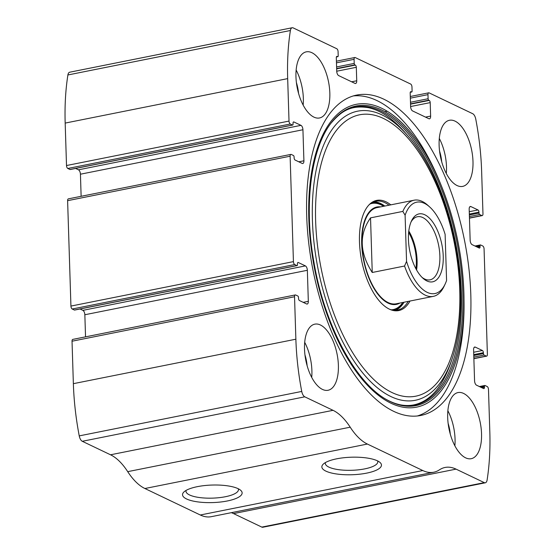<?xml version="1.0" encoding="UTF-8"?>
<svg xmlns="http://www.w3.org/2000/svg" width="555" height="555" viewBox="0 0 555 555"><rect width="100%" height="100%" fill="white"/><g stroke="black" fill="none" stroke-linecap="round" stroke-linejoin="round"><path stroke-width="0.83" d="M336.725 71.206A3.677 1.741 78.7 0 0 338.682 75.605L354.999 83.403A3.677 1.741 78.7 0 0 355.609 83.493A3.677 1.741 78.7 0 0 356.733 80.773L356.31 67.301L336.725 71.22L336.302 57.741A1.838 0.867 78.7 0 1 336.864 56.374A1.838 0.867 78.7 0 1 337.169 56.423L337.627 56.645A1.228 0.583 78.7 0 0 337.835 56.672A1.228 0.583 78.7 0 0 338.21 55.764L338.078 51.671A2.449 1.159 78.7 0 0 336.774 48.736L293.193 27.903A6.133 2.9 78.7 0 0 292.18 27.75A6.133 2.9 78.7 0 0 290.397 30.504A165.508 78.213 78.7 0 0 287.677 78.623L289.016 121.08A2.449 1.159 78.7 0 0 290.32 124.008L292.478 125.041A1.228 0.583 78.7 0 0 292.679 125.069A1.228 0.583 78.7 0 0 293.054 124.16L293.026 123.286A1.838 0.867 78.7 0 1 293.588 121.92A1.838 0.867 78.7 0 1 293.893 121.968L300.976 125.354A3.677 1.741 78.7 0 1 302.933 129.752L303.911 160.783A3.677 1.741 78.7 0 1 302.78 163.51A3.677 1.741 78.7 0 1 302.17 163.42L295.094 160.034A1.838 0.867 78.7 0 1 294.115 157.835L294.088 156.954A1.228 0.583 78.7 0 0 293.428 155.49L291.278 154.463A2.449 1.159 78.7 0 0 290.869 154.401A2.449 1.159 78.7 0 0 290.119 156.212L293.428 261.62A2.449 1.159 78.7 0 0 294.74 264.548L296.89 265.581A1.228 0.583 78.7 0 0 297.098 265.609A1.228 0.583 78.7 0 0 297.473 264.7L297.445 263.826A1.838 0.867 78.7 0 1 298.007 262.466A1.838 0.867 78.7 0 1 298.312 262.508L305.389 265.894A3.677 1.741 78.7 0 1 307.352 270.292L308.323 301.33A3.677 1.741 78.7 0 1 307.199 304.05A3.677 1.741 78.7 0 1 306.589 303.96L299.506 300.574A1.838 0.867 78.7 0 1 298.528 298.375L298.5 297.494A1.228 0.583 78.7 0 0 297.848 296.03L295.69 295.003A2.449 1.159 78.7 0 0 295.288 294.941A2.449 1.159 78.7 0 0 294.538 296.752L295.87 339.209A165.508 78.213 78.7 0 0 301.74 391.435A6.133 2.9 78.7 0 0 304.785 396.825L333.035 410.325A66.205 31.288 78.7 0 1 350.212 427.19A66.205 31.288 78.7 0 0 367.396 444.055L422.806 470.543A66.205 31.288 78.7 0 0 433.795 472.222A66.205 31.288 78.7 0 0 439.435 469.835A66.205 31.288 78.7 0 1 445.082 467.456A66.205 31.288 78.7 0 1 456.064 469.135L484.307 482.635A6.133 2.9 78.7 0 0 485.327 482.788A6.133 2.9 78.7 0 0 487.103 480.033A165.508 78.213 78.7 0 0 489.822 431.915L488.49 389.464A2.449 1.159 78.7 0 0 487.186 386.53L485.028 385.503A1.228 0.583 78.7 0 0 484.827 385.468A1.228 0.583 78.7 0 0 484.453 386.377L484.473 387.258A1.838 0.867 78.7 0 1 483.911 388.618A1.838 0.867 78.7 0 1 483.606 388.569L476.53 385.184A3.677 1.741 78.7 0 1 474.567 380.792L473.595 349.754A3.677 1.741 78.7 0 1 474.719 347.028A3.677 1.741 78.7 0 1 475.33 347.125L482.413 350.51A1.838 0.867 78.7 0 1 483.391 352.709L483.419 353.584A1.228 0.583 78.7 0 0 484.071 355.047L486.229 356.081A2.449 1.159 78.7 0 0 486.631 356.144A2.449 1.159 78.7 0 0 487.387 354.326L484.071 248.917A2.449 1.159 78.7 0 0 482.767 245.99L480.609 244.963A1.228 0.583 78.7 0 0 480.408 244.928A1.228 0.583 78.7 0 0 480.033 245.837L480.061 246.718A1.838 0.867 78.7 0 1 479.499 248.078A1.838 0.867 78.7 0 1 479.194 248.029L472.111 244.644A3.677 1.741 78.7 0 1 470.154 240.253L469.176 209.214A3.677 1.741 78.7 0 1 470.307 206.488A3.677 1.741 78.7 0 1 470.917 206.585L477.994 209.97A1.838 0.867 78.7 0 1 478.972 212.163L479 213.044A1.228 0.583 78.7 0 0 479.652 214.507L481.809 215.541A2.449 1.159 78.7 0 0 482.219 215.604A2.449 1.159 78.7 0 0 482.968 213.786L481.636 171.328A165.508 78.213 78.7 0 0 475.76 119.11A6.133 2.9 78.7 0 0 472.714 113.713L429.133 92.886A2.449 1.159 78.7 0 0 428.724 92.824A2.449 1.159 78.7 0 0 427.974 94.634L410.346 98.159M410.61 106.525A3.677 1.741 78.7 0 0 412.566 110.924L428.883 118.721A3.677 1.741 78.7 0 0 429.494 118.812A3.677 1.741 78.7 0 0 430.625 116.092L430.201 102.619L410.61 106.532L410.187 93.053A1.838 0.867 78.7 0 1 410.749 91.693A1.838 0.867 78.7 0 1 411.054 91.742L411.519 91.963A1.228 0.583 78.7 0 0 411.72 91.991A1.228 0.583 78.7 0 0 412.094 91.082L411.97 86.982A2.449 1.159 78.7 0 0 410.665 84.055L355.249 57.567A2.449 1.159 78.7 0 0 354.839 57.505A2.449 1.159 78.7 0 0 354.09 59.323L336.462 62.84M295.288 294.941L72.781 339.396A2.449 1.159 78.7 0 0 72.032 341.214L73.364 383.671A165.508 78.213 78.7 0 0 79.24 435.89A6.133 2.9 78.7 0 0 82.286 441.287L110.528 454.788A66.205 31.288 78.7 0 1 127.712 471.653A66.205 31.288 78.7 0 0 144.89 488.511L200.306 514.998A66.205 31.288 78.7 0 0 211.288 516.677L433.795 472.222M290.869 154.401L68.369 198.856A2.449 1.159 78.7 0 0 67.613 200.674L70.929 306.082A2.449 1.159 78.7 0 0 72.233 309.01L74.391 310.037A1.228 0.583 78.7 0 0 74.592 310.072A1.228 0.583 78.7 0 0 74.765 309.967M292.18 27.75L69.673 72.212A6.133 2.9 78.7 0 0 67.897 74.967A165.508 78.213 78.7 0 0 65.178 123.085L66.51 165.536A2.449 1.159 78.7 0 0 67.814 168.47L69.972 169.497A1.228 0.583 78.7 0 0 70.173 169.532A1.228 0.583 78.7 0 0 70.353 169.421M186.563 498.966A29.817 8.769 -1.8 0 1 183.892 492.007A29.817 8.769 -1.8 0 1 212.052 485.049A29.817 8.769 -1.8 0 1 240.599 490.231A29.817 8.769 -1.8 0 1 224.602 501.463A29.817 8.769 -1.8 0 1 186.563 498.966M325.889 471.126A29.817 8.769 -1.8 0 1 323.218 464.167A29.817 8.769 -1.8 0 1 351.384 457.209A29.817 8.769 -1.8 0 1 379.932 462.391A29.817 8.769 -1.8 0 1 363.927 473.623A29.817 8.769 -1.8 0 1 325.889 471.126M456.064 469.135L233.565 513.597A66.205 31.288 78.7 0 0 231.338 512.674M233.565 513.597L261.807 527.097A6.133 2.9 78.7 0 0 262.82 527.25L485.327 482.788M306.707 216.055A163.364 77.201 78.7 0 0 420.759 415.466A163.364 77.201 78.7 0 0 470.8 294.49A163.364 77.201 78.7 0 0 356.74 95.071A163.364 77.201 78.7 0 0 306.707 216.055M472.985 161.429A33.716 15.935 -101.3 0 1 462.655 186.397A33.716 15.935 -101.3 0 1 440.427 156.454A33.716 15.935 -101.3 0 1 449.446 120.275A33.716 15.935 -101.3 0 1 472.985 161.429M481.539 433.726A33.716 15.935 -101.3 0 1 471.216 458.694A33.716 15.935 -101.3 0 1 448.988 428.751A33.716 15.935 -101.3 0 1 458 392.572A33.716 15.935 -101.3 0 1 481.539 433.726M329.83 93.004A33.716 15.935 -101.3 0 1 319.5 117.972A33.716 15.935 -101.3 0 1 297.272 88.03A33.716 15.935 -101.3 0 1 306.291 51.844A33.716 15.935 -101.3 0 1 329.83 93.004M338.383 365.301A33.716 15.935 -101.3 0 1 328.06 390.269A33.716 15.935 -101.3 0 1 305.826 360.327A33.716 15.935 -101.3 0 1 314.845 324.148A33.716 15.935 -101.3 0 1 338.383 365.301M430.201 102.619A1.838 0.867 78.7 0 0 429.216 100.42L428.758 100.198A1.228 0.583 78.7 0 1 428.106 98.734L427.974 94.634M356.31 67.301A1.838 0.867 78.7 0 0 355.332 65.108L354.874 64.886A1.228 0.583 78.7 0 1 354.215 63.416L354.09 59.323M85.539 336.85L84.846 314.747A3.677 1.741 78.7 0 0 82.889 310.356L80.024 308.982M81.127 196.31L80.433 174.208A3.677 1.741 78.7 0 0 78.47 169.816L75.612 168.442M377.615 460.921A26.252 7.721 -1.8 0 1 377.795 461.753A26.252 7.721 -1.8 0 1 358.495 469.828A26.252 7.721 -1.8 0 1 328.865 467.109A26.252 7.721 -1.8 0 1 325.313 463.397A26.252 7.721 -1.8 0 1 325.438 462.558M238.282 488.761A26.252 7.721 -1.8 0 1 238.463 489.593A26.252 7.721 -1.8 0 1 219.169 497.668A26.252 7.721 -1.8 0 1 189.532 494.949A26.252 7.721 -1.8 0 1 185.98 491.237A26.252 7.721 -1.8 0 1 186.112 490.398M304.702 342.317A33.716 15.935 -101.3 0 1 311.896 370.594A33.716 15.935 -101.3 0 1 311.716 377.386M304.959 354.902A24.517 11.586 -101.3 0 1 307.116 365.669M296.148 70.02A33.716 15.935 -101.3 0 1 303.342 98.297A33.716 15.935 -101.3 0 1 303.155 105.089M296.405 82.605A24.517 11.586 -101.3 0 1 298.555 93.372M447.857 410.742A33.716 15.935 -101.3 0 1 455.051 439.019A33.716 15.935 -101.3 0 1 454.871 445.818M448.114 423.326A24.517 11.586 -101.3 0 1 450.271 434.1M439.303 138.445A33.716 15.935 -101.3 0 1 446.498 166.722A33.716 15.935 -101.3 0 1 446.31 173.521M439.56 151.029A24.517 11.586 -101.3 0 1 441.711 161.796M353.334 95.925A163.364 77.201 -101.3 0 1 440.302 183.199L441.572 186.341C455.065 220.356 462.502 255.848 463.883 292.804L464.001 298.604A154.38 72.948 -101.3 0 1 367.119 384.899A154.38 72.948 -101.3 0 1 318.965 143.911A154.38 72.948 -101.3 0 1 441.572 186.341A154.38 72.948 -101.3 0 1 463.883 292.811A154.38 72.948 -101.3 0 1 464.001 298.604L464.042 301.996A163.364 77.201 -101.3 0 1 417.284 415.993M410.006 301.032A56.187 26.55 -101.3 0 1 390.103 309.482A56.187 26.55 -101.3 0 1 361.659 260.683A56.187 26.55 -101.3 0 1 369.165 204.705A56.187 26.55 -101.3 0 1 390.789 204.85M408.258 301.379A55.479 26.217 -101.3 0 1 397.505 310.092A55.479 26.217 -101.3 0 1 389.554 309.239M368.756 205.142A55.479 26.217 -101.3 0 1 375.763 201.292A55.479 26.217 -101.3 0 1 389.041 205.204M404.019 302.225A55.479 26.217 -101.3 0 1 395.347 310.335M373.681 201.902A55.479 26.217 -101.3 0 1 384.802 206.051M399.843 303.065A49.652 23.463 -101.3 0 1 363.622 260.288A49.652 23.463 -101.3 0 1 380.626 206.883M405.101 215.236L402.847 211.406A49.041 23.171 -101.3 0 1 414.106 200.195L377.025 207.605A49.041 23.171 78.7 0 0 362.006 243.923A49.041 23.171 78.7 0 0 396.242 303.786L433.323 296.37A49.041 23.171 -101.3 0 1 404.56 266.025L406.551 261.356L405.101 215.236A46.585 22.013 -101.3 0 1 429.709 206.987A46.585 22.013 -101.3 0 1 445.124 234.363L446.574 280.49A46.585 22.013 -101.3 0 1 445.117 284.111A46.585 22.013 -101.3 0 1 406.551 261.356M443.23 256.174A34.632 16.366 -101.3 0 1 422.959 278.249A34.632 16.366 -101.3 0 1 411.505 220.911A34.632 16.366 -101.3 0 1 430.527 219.294A34.632 16.366 -101.3 0 1 443.23 256.174M414.106 200.195A49.041 23.171 -101.3 0 1 427.787 205.26L429.709 206.987M445.117 284.111L444.014 286.442A49.041 23.171 -101.3 0 1 433.323 296.37M404.56 266.025L372.245 272.484L370.532 217.865C358.939 234.37 359.515 252.574 372.245 272.484M402.847 211.406L370.532 217.865M410.964 222.139A32.183 15.207 -101.3 0 1 417.409 216.727A32.183 15.207 -101.3 0 1 439.879 256.008A32.183 15.207 -101.3 0 1 430.021 279.845A32.183 15.207 -101.3 0 1 421.987 277.32M408.792 231.04A32.183 15.207 -101.3 0 1 417.096 260.559A32.183 15.207 -101.3 0 1 416.569 269.945M408.64 232.441A30.65 14.485 -101.3 0 1 416.326 260.191A30.65 14.485 -101.3 0 1 415.889 268.703M295.87 339.209L73.364 383.671M294.538 296.752L72.032 341.214M293.428 261.62L70.929 306.082M290.119 156.212L67.613 200.674M290.397 30.504L67.897 74.967M287.677 78.623L65.178 123.085M289.016 121.08L66.51 165.536M301.74 391.435L79.24 435.89M304.785 396.825L82.286 441.287M333.035 410.325L110.528 454.788M350.212 427.19L127.712 471.653M367.396 444.055L144.89 488.511M422.806 470.543L200.306 514.998M484.307 482.635L261.807 527.097M484.453 386.377L480.623 387.14M484.473 387.258L481.927 387.765M475.33 347.125L474.192 347.354M482.413 350.51L473.672 352.252M483.391 352.709L473.748 354.631M483.419 353.584L473.776 355.512M484.071 355.047L473.824 357.101M486.229 356.081L473.873 358.551M480.033 245.837L476.204 246.6M480.061 246.718L477.508 247.225M470.917 206.585L469.78 206.807M477.994 209.97L469.259 211.712M478.972 212.163L469.329 214.091M479 213.044L469.357 214.972M479.652 214.507L469.412 216.554M481.809 215.541L469.454 218.011M428.106 98.734L410.478 102.259M428.758 100.198L410.527 103.847M429.216 100.42L410.534 104.153M387.14 111.222L384.892 111.673M430.625 116.092L425.519 117.112M411.054 91.742L410.485 91.853M411.519 91.963L410.291 92.206M354.215 63.416L336.587 66.94M354.874 64.886L336.642 68.529M355.332 65.108L336.649 68.841M356.733 80.773L351.627 81.793M337.169 56.423L336.601 56.534M337.627 56.645L336.406 56.887M290.32 124.008L67.814 168.47M292.478 125.041L69.972 169.497M293.893 121.968L293.324 122.086M300.976 125.354L78.47 169.816M302.933 129.752L80.433 174.208M303.911 160.783L298.805 161.803M308.323 301.33L303.217 302.35M307.352 270.292L84.846 314.747M305.389 265.894L82.889 310.356M298.312 262.508L297.744 262.626M296.89 265.581L74.391 310.037M294.74 264.548L72.233 309.01M462.759 292.485A152.764 72.185 -101.3 0 1 387.203 399.961L387.203 399.961C355.457 383.075 324.175 324.432 313.811 261.481C303.634 204.441 311.091 147.665 331.717 122.28L331.717 122.28A152.764 72.185 -101.3 0 1 413.336 137.779A152.764 72.185 -101.3 0 1 462.759 292.485M331.37 122.738A151.959 71.81 -101.3 0 1 412.434 138.903A151.959 71.81 -101.3 0 1 461.365 292.485A151.959 71.81 -101.3 0 1 386.71 399.683M387.203 399.961L386.211 399.406C395.958 404.817 405.206 406.635 413.947 404.859C430 401.39 442.342 387.203 450.965 362.29L452.318 358.197A147.408 69.659 -101.3 0 1 356.476 364.697A147.408 69.659 -101.3 0 1 316.905 166.646A147.408 69.659 -101.3 0 1 407.883 135.822L405.06 132.562C392.753 118.527 380.487 110.223 368.263 107.649C350.33 104.902 341.228 111.319 331.016 123.182M459.741 289.925A143.468 67.793 -101.3 0 1 355.394 356.955A143.468 67.793 -101.3 0 1 347.936 119.575A143.468 67.793 -101.3 0 1 459.741 289.925M403.103 302.413A54.577 25.787 -101.3 0 1 392.69 310.127M371.309 203.109A54.577 25.787 -101.3 0 1 383.88 206.231M402.791 302.475A54.133 25.579 -101.3 0 1 391.282 309.815M370.129 203.942A54.133 25.579 -101.3 0 1 383.567 206.293M484.827 385.468L479.388 386.558M486.631 356.144L473.873 358.69M480.408 244.928L474.976 246.018M482.219 215.604L469.461 218.15M428.724 92.824L410.298 96.501M411.72 91.991L410.27 92.283M354.839 57.505L336.406 61.189M337.835 56.672L336.385 56.964M292.679 125.069L70.173 169.532M297.098 265.609L74.592 310.072M452.318 358.197C458.583 338.952 461.337 316.489 460.574 290.785C459.117 233.544 437.416 169.164 407.883 135.822"/></g></svg>
